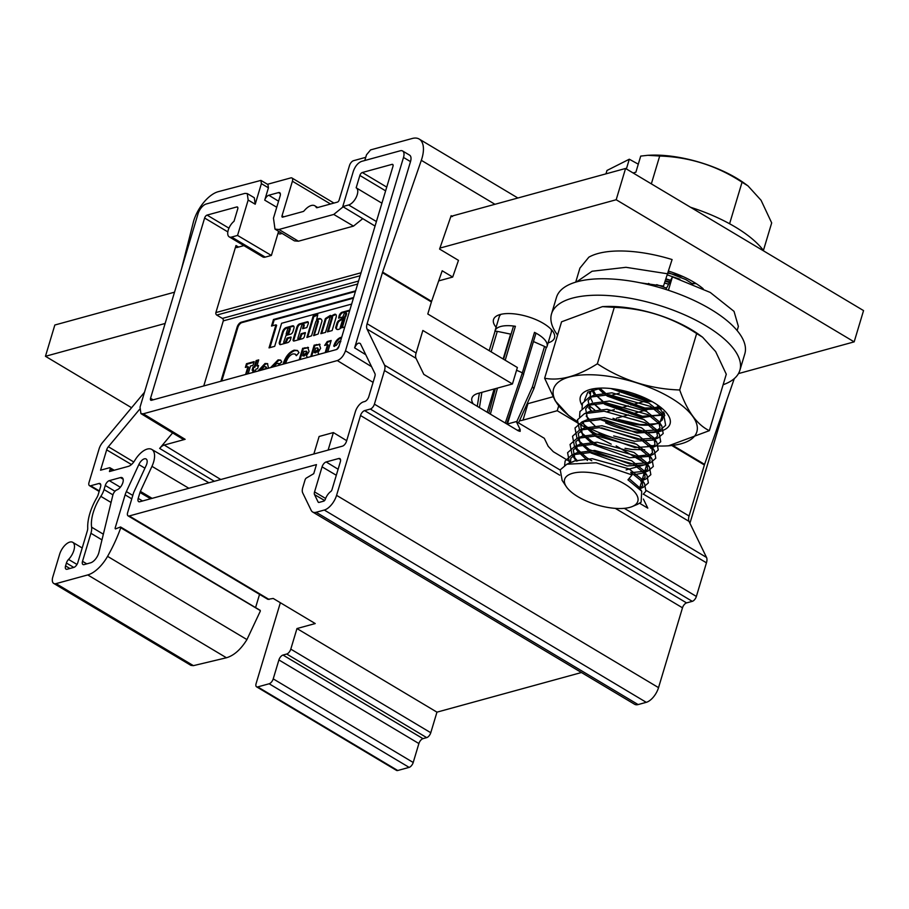 <?xml version="1.0" encoding="UTF-8"?>
<svg xmlns="http://www.w3.org/2000/svg" width="909" height="909" viewBox="0 0 909 909"><rect width="100%" height="100%" fill="white"/><g stroke="black" fill="none" stroke-linecap="round" stroke-linejoin="round"><path stroke-width="1.36" d="M284.335 342.954A1.545 0.761 120.8 0 1 283.96 342.92A1.545 0.761 120.8 0 1 283.801 341.852L286.017 335.432L290.732 334.137A2.579 1.261 -59.2 0 0 292.982 331.444L293.846 328.547A3.818 1.875 -59.2 0 0 293.471 325.911A3.818 1.875 -59.2 0 0 292.528 325.831L286.142 327.581A4.261 2.091 -59.2 0 0 282.426 332.035L279.381 342.204A2.579 1.261 -59.2 0 0 279.358 343.682L279.62 344.227A2.579 1.261 -59.2 0 0 279.892 344.534A2.579 1.261 -59.2 0 0 280.54 344.591L287.755 342.613A3.352 1.648 -59.2 0 0 290.675 339.102L290.982 337.046L287.278 337.966L285.687 341.329A1.545 0.761 120.8 0 1 284.335 342.954M305.435 333.148L301.936 334.103L300.515 337.875A1.545 0.761 120.8 0 1 299.163 339.5A1.545 0.761 120.8 0 1 298.777 339.466A1.545 0.761 120.8 0 1 298.572 339.137M298.47 339.08A1.545 0.761 120.8 0 1 298.084 339.046A1.545 0.761 120.8 0 1 297.936 337.978L301.561 325.865A1.545 0.761 120.8 0 1 303.299 324.274A1.545 0.761 120.8 0 1 303.447 325.342L302.595 328.706L306.81 327.604L308.231 323.809A2.841 1.398 -59.2 0 0 307.958 321.843A2.841 1.398 -59.2 0 0 307.253 321.786L299.629 323.877A3.193 1.568 -59.2 0 0 296.834 327.229L293.221 339.273A2.443 1.204 -59.2 0 0 293.459 340.955A2.443 1.204 -59.2 0 0 294.062 341.011L302.617 338.659A2.079 1.023 -59.2 0 0 304.424 336.489L305.322 332.569L301.231 333.683L299.811 337.466A1.545 0.761 120.8 0 1 298.47 339.08M321.104 319.127A8.783 4.318 -59.2 0 0 317.502 319.968L317.196 319.9M316.696 319.593L317.764 314.537L313.105 316.184L306.89 337.455L311.548 335.807L315.696 321.991A1.545 0.761 120.8 0 1 317.423 320.4A1.545 0.761 120.8 0 1 317.571 321.468L313.605 335.648L318.139 334.001L322.013 320.934A8.783 4.318 -59.2 0 0 320.775 318.889A8.783 4.318 -59.2 0 0 316.798 319.548L316.696 319.593M340.795 328.001L340.432 327.626A6.238 3.068 -59.2 0 0 341.909 326.206L344.375 318.252L342.909 318.695L340.171 327.694M349.84 310.117L342.136 312.219A3.363 1.659 -59.2 0 0 339.102 315.968L338.614 318.127L342.818 317.014L343.943 314.241A1.545 0.761 120.8 0 1 345.681 312.651L346.374 313.071A1.545 0.761 120.8 0 1 346.522 314.139L345.977 315.957A1.738 0.852 120.8 0 1 344.454 317.809L343.75 317.389A1.738 0.852 120.8 0 1 343.75 317.389L338.432 320.809A3.727 1.829 -59.2 0 0 337.114 322.65L335.671 327.581A7.272 3.579 -59.2 0 0 336.694 329.263A7.272 3.579 -59.2 0 0 338.5 329.41A7.272 3.579 -59.2 0 0 341.034 327.888L344.738 327.126M505.279 423.037L522.345 372.86A27.156 10.783 -163.3 0 0 519.63 371.576A27.156 10.783 -163.3 0 0 516.539 370.315M497.473 388.075L490.371 414.129M501.041 314.309A27.156 10.783 -163.3 0 0 499.234 316.809L495.03 330.796A27.156 10.783 -163.3 0 0 494.86 331.842M513.29 327.001A2.807 1.114 16.7 0 1 513.301 326.751A2.807 1.114 16.7 0 1 515.403 326.286A27.156 10.783 -163.3 0 0 495.03 330.796M626.381 168.949L629.301 159.223L606.973 170.472L605.962 173.846M629.301 159.223L638.288 164.177M120.738 527.754L259.951 610.371L260.326 611.109L246.941 639.584C240.805 649.481 233.977 655.548 226.443 657.764L87.741 574.931A28.088 13.817 -59.2 0 0 107.569 556.353A92.229 45.359 -59.2 0 0 120.738 527.754L120.386 527.027L115.409 528.947L115.079 528.277L125.112 494.86A14.044 6.908 120.8 0 1 126.362 491.587L138.85 464.556A7.022 3.454 120.8 0 1 146.11 458.988A7.022 3.454 120.8 0 1 146.167 465.488L133.93 491.962A4.681 2.307 -59.2 0 0 133.509 493.053L127.635 512.631A4.681 2.307 -59.2 0 0 128.089 515.869A4.681 2.307 -59.2 0 0 129.248 515.96L316.457 464.613L313.741 473.669L306.401 478.009A1.875 0.92 -59.2 0 0 305.083 479.827L302.777 487.519A9.363 4.602 -59.2 0 0 302.697 492.883L311.173 510.324A14.044 6.908 -59.2 0 0 312.651 511.994A14.044 6.908 -59.2 0 0 316.15 512.278L324.297 510.04A14.044 6.908 -59.2 0 0 336.569 495.348L360.521 415.515A4.681 2.307 120.8 0 1 364.6 410.618L370.315 409.05A4.681 2.307 -59.2 0 0 374.406 404.153L384.484 370.531A9.363 4.602 -59.2 0 0 384.564 365.168L367.031 329.081A9.363 4.602 120.8 0 1 367.111 323.718L382.416 272.7A9.363 4.602 120.8 0 1 382.609 272.098L421.322 160.325A28.088 13.817 -59.2 0 0 419.197 139.066A28.088 13.817 -59.2 0 0 412.197 138.498L370.588 149.905L366.497 154.803L364.793 160.507M577.022 421.287A74.788 29.702 16.7 0 1 571.397 417.481A74.788 29.702 16.7 0 1 599.588 375.224A74.788 29.702 16.7 0 1 689.067 411.97A74.788 29.702 16.7 0 1 666.229 445.933A74.788 29.702 16.7 0 1 650.833 445.558A74.788 29.702 16.7 0 1 649.651 445.444M666.229 445.933L668.467 445.83L709.35 430.661C697.112 424.798 687.238 411.232 679.716 389.984C650.015 389.007 622.563 380.28 597.361 363.782C577.51 376.326 559.933 381.144 544.639 378.235L555.206 400.789L568.568 415.424M584.521 400.267L587.805 392.131L601.247 388.075M587.634 404.448L594.691 409.993M612.996 418.299A39.212 15.578 -163.3 0 0 639.8 424.969A39.212 15.578 -163.3 0 0 651.946 424.798L659.264 423.06L664.797 415.527L657.025 404.63M581.919 405.073A46.814 18.589 16.7 0 1 599.531 388.132A46.814 18.589 16.7 0 1 609.178 388.37A46.814 18.589 16.7 0 1 658.9 405.948A46.814 18.589 16.7 0 1 641.254 432.4A46.814 18.589 16.7 0 1 605.633 422.878M664.24 413.277L661.411 414.97L642.424 416.254L605.371 402.914M602.724 402.857L605.064 404.448L641.981 417.697L664.502 414.038M660.502 407.789L644.89 408.016L607.837 394.688M605.201 394.631L607.53 396.21L644.458 409.47L661.491 408.88M649.094 399.983L614.552 389.007M610.871 388.541L646.924 401.233L652.253 401.687M651.946 424.798L639.947 424.48L622.392 420.378M600.224 409.3L593.793 403.528M602.701 401.074L596.259 395.301M595.656 394.597L594.588 393.188M591.85 389.984L594.463 395.063M605.167 392.847L599.781 388.211M598.202 388.416L603.065 393.018M577.942 496.712A38.201 15.169 -163.3 0 0 632.323 506.518A38.201 15.169 -163.3 0 0 624.517 483.94A38.201 15.169 -163.3 0 0 580.181 472.18A38.201 15.169 -163.3 0 0 566.352 486.724A38.201 15.169 -163.3 0 0 577.942 496.712M562.182 480.463L560.251 469.817L566.886 464.204L596.179 462.772L632.039 474.93L627.949 479.827L641.709 491.235L641.106 502.234L637.573 504.302M602.462 306.628L604.69 306.526A74.788 29.702 16.7 0 1 620.086 306.912A74.788 29.702 16.7 0 1 699.521 334.978L702.6 337.216L696.646 333.558C671.592 317.082 644.14 308.344 614.291 307.344L602.451 306.628L561.569 321.809L544.639 378.235M709.35 430.661L726.28 374.224L715.656 351.59L702.6 337.216M496.098 327.251A31.838 12.646 16.7 0 1 498.087 315.241A31.838 12.646 16.7 0 1 500.211 314.514A31.838 12.646 16.7 0 1 529.424 317.184A31.838 12.646 16.7 0 1 553.07 331.74A31.838 12.646 16.7 0 1 548.116 342.852M669.66 282.017L665.377 280.733A53.836 21.384 -163.3 0 0 669.728 281.881M668.535 284.085A49.154 19.521 16.7 0 1 664.581 283.006M723.121 384.734A98.308 39.042 -163.3 0 0 733.802 379.008A98.308 39.042 -163.3 0 0 739.869 370.327L744.812 353.862A98.308 39.042 -163.3 0 0 674.001 292.209A98.308 39.042 -163.3 0 0 562.557 288.687A98.308 39.042 -163.3 0 0 556.478 297.368L551.547 313.821A98.308 39.042 -163.3 0 0 557.592 335.08M739.869 370.327A98.308 39.042 -163.3 0 0 669.069 308.662A98.308 39.042 -163.3 0 0 557.615 305.14A98.308 39.042 -163.3 0 0 551.547 313.821M181.584 268.632L193.617 221.114A28.088 13.817 -59.2 0 1 218.149 191.719L260.928 180.402L261.383 183.641L255.213 204.218L248.157 200.048L237.544 235.442L231.647 237.056A9.829 4.829 120.8 0 1 229.204 236.851A9.829 4.829 120.8 0 1 228.295 229.92A9.829 4.829 120.8 0 1 234.011 221.307L237.726 208.956A2.807 1.386 -59.2 0 0 237.454 207.013A2.807 1.386 -59.2 0 0 236.749 206.957L207.07 215.092A2.807 1.386 -59.2 0 0 204.616 218.035L150.542 398.278A2.807 1.386 -59.2 0 0 150.814 400.221A2.807 1.386 -59.2 0 0 151.519 400.278L336.432 349.556A2.807 1.386 -59.2 0 0 338.887 346.613L392.961 166.37A2.807 1.386 -59.2 0 0 392.688 164.427A2.807 1.386 -59.2 0 0 391.995 164.37L362.316 172.517A2.807 1.386 -59.2 0 0 359.862 175.448L356.158 187.811A9.829 4.829 120.8 0 1 356.283 187.879A9.829 4.829 120.8 0 1 356.464 196.753A9.829 4.829 120.8 0 1 348.647 204.968L342.761 206.582L353.374 171.187C355.226 166.131 357.953 162.859 361.555 161.393L400.267 150.78A9.363 4.602 120.8 0 1 402.596 150.974A9.363 4.602 120.8 0 1 403.505 157.439L345.5 350.783C343.647 355.839 340.92 359.112 337.319 360.578L143.27 413.8L140.918 413.606L140.031 407.141L198.037 213.797A9.363 4.602 120.8 0 1 206.207 204.002L244.919 193.39L247.248 193.572L248.157 200.048M330.535 204.002L292.403 181.232A4.681 2.307 120.8 0 0 291.948 177.994A4.681 2.307 120.8 0 0 290.789 177.903L267.496 184.288M331.705 317.593L327.422 331.865L332.126 330.569L336.148 317.161A4.306 2.113 -59.2 0 0 335.682 314.389A4.306 2.113 -59.2 0 0 333.467 314.9A26.236 12.896 -59.2 0 0 331.217 316.037L330.353 315.4L325.365 318.559L320.832 333.671L325.536 332.387L329.819 318.116A1.545 0.761 120.8 0 1 331.546 316.525A1.545 0.761 120.8 0 1 331.705 317.593L332.399 318.014L328.319 331.615M345.681 312.651A1.545 0.761 120.8 0 1 345.829 313.719L345.284 315.537A1.738 0.852 120.8 0 1 343.761 317.389M325.183 352.647L327.581 344.625L324.661 345.431L327.217 341.579L331.171 340.489L327.74 351.942M299.197 359.771L302.64 348.317L308.503 347.522M300.106 359.521L303.333 348.738L308.424 347.681L307.719 347.261L309.071 351.476L306.401 355.851L307.56 357.476M270.598 367.611L278.074 359.896L280.574 360.055L281.767 361.941L279.131 364.202L278.484 363.373L279.415 363.975M279.131 364.202L277.063 363.327L273.245 366.895M252.554 372.565L253.372 369.815L252.1 370.168L253.043 367.009L254.327 366.657L256.145 360.589L258.713 359.884L256.883 365.952L258.531 365.498L257.588 368.668L255.94 369.122L255.111 371.861M221.785 381.007L237.828 327.513A4.681 2.307 120.8 0 1 241.919 322.615L355.43 291.482M257.963 371.077L265.03 363.475L267.451 363.6L268.541 368.179M283.142 364.179L283.46 362.986C285.812 356.283 289.369 352.01 294.141 350.17L297.402 350.454L299.004 352.59L296.345 355.692L295.073 354.055L292.937 353.885C289.846 355.112 287.539 357.907 286.028 362.282L285.721 363.464M310.73 356.612L314.162 345.159L320.025 344.352M311.628 356.362L314.866 345.579L319.945 344.522L319.252 344.102L320.604 348.317L317.934 352.692L319.082 354.317M340.421 341.511L339.33 341.159L336.25 345.397L333.694 346.102C335.16 341.614 337.455 338.727 340.591 337.432L341.682 337.307M336.694 349.465L338.989 346.272M353.624 297.504L273.484 319.491L271.518 326.047L275.95 324.831L269.03 347.886L274.677 346.329L281.597 323.286L351.658 304.072M245.6 374.474L247.93 366.713L245.373 367.418L246.475 363.725L254.156 361.612L253.054 365.304L250.486 366.009L248.168 373.769M738.46 373.599L854.165 341.864L863.55 310.594L625.574 168.472L452.762 215.865L450.671 217.035M174.517 292.187L54.835 325.013L45.45 356.294L131.578 407.732M625.574 168.472L616.188 199.741L439.911 248.1M165.131 323.468L45.45 356.294M854.165 341.864L616.188 199.741M668.615 271.132A53.836 21.384 16.7 0 1 703.18 288.755M665.865 289.46L672.41 276.893L710.247 292.448L734.029 311.367L738.381 326.422L737.131 330.569M575.715 282.142L579.919 268.11L588.839 257.19A84.264 33.463 -163.3 0 1 672.092 259.554L663.49 286.119L640.425 282.824M546.093 348.113A27.156 10.783 -163.3 0 0 547.048 346.409L551.252 332.41A27.156 10.783 -163.3 0 0 551.115 329.331M533.469 341.545L544.536 346.431A2.807 1.114 16.7 0 1 546.116 348.011A2.807 1.114 16.7 0 1 546.014 348.204M547.048 346.409A27.156 10.783 -163.3 0 0 534.492 332.364A2.807 1.114 16.7 0 1 535.787 333.819L523.47 374.44L522.345 372.86L534.492 332.364M494.871 331.785L489.201 350.681L494.86 331.899A2.807 1.114 16.7 0 1 494.871 331.785A2.807 1.114 16.7 0 1 497.291 331.376L510.608 334.114A4.681 1.863 -163.3 0 0 511.063 334.205M533.867 388.7L518.528 422.901L533.867 388.688A27.156 10.783 -163.3 0 0 533.867 388.688L532.435 386.768L544.536 346.431M546.116 348.011L533.947 388.563M477.27 406.3L479.395 393.04L477.259 406.3M614.291 307.344L597.361 363.782M664.57 283.051L668.479 284.199M667.422 274.927L679.864 279.245M666.422 288.017L656.696 284.653M695.851 283.415L692.044 283.506M670.592 280.267L666.024 278.904M629.028 478.532L638.993 487.144L640.038 489.053M572.386 462.079L574.647 460.931L592.157 458.67L629.119 468.93L641.459 478.918L642.686 485.611L639.731 488.712M570.454 462.715L570.818 458.227L577.113 452.693L594.622 450.444L631.596 460.704L643.936 470.692L645.151 477.384L640.777 481.191L645.822 479.054L641.834 480.27M576.386 461.17L575.09 459.431L573.284 450L579.578 444.467L597.099 442.206L634.062 452.466L646.401 462.454L647.628 469.146L643.242 472.964L634.709 474.634M587.453 460.499L577.567 451.194L575.749 441.774L582.055 436.24L599.565 433.979L636.527 444.24L648.867 454.227L650.094 460.92L645.708 464.726L627.108 465.965L590.964 452.966L580.033 442.967L578.226 433.536L584.521 428.003L602.031 425.753L639.004 436.013L651.344 446.001L652.56 452.693L648.185 456.5L629.573 457.738L593.429 444.728L582.499 434.741L580.692 425.31L584.726 420.924M576.999 438.399L574.999 428.003L581.942 421.912L586.987 419.776L604.508 417.515L641.47 427.775L653.81 437.763L655.037 444.456L650.651 448.273L655.696 446.137L634.88 447.592L594.281 433.173L583.714 424.298M644.708 449.728L632.039 449.512L625.04 448.307M611.223 444.171L595.906 436.502L584.976 426.503L582.953 422.231M587.191 412.697L589.452 411.55L606.973 409.289L643.936 419.549L656.275 429.537L657.502 436.229L653.116 440.036L634.516 441.274L613.689 435.934M594.838 425.798L588.725 420.015M587.441 418.276L585.635 408.845L589.668 404.471M579.578 416.731L579.942 411.55L586.873 405.448L591.929 403.312L609.439 401.062L646.401 411.322L658.741 421.31L659.968 428.003L655.594 431.809L636.982 433.048L599.804 419.356M590.645 411.084L588.1 400.619L592.134 396.233M582.055 408.505L582.408 403.312L589.35 397.222L594.395 395.085L611.916 392.824L648.878 403.085L661.218 413.072L662.445 419.765L658.059 423.583L639.447 424.821L618.631 419.481M599.781 409.334L593.668 403.551M592.384 401.812L590.361 397.54M590.202 396.858L590.566 392.393L592.282 389.825M664.081 412.891L660.525 415.345L641.924 416.583L604.735 402.892M602.247 401.108L596.134 395.324M595.588 394.62L592.918 389.609M660.627 407.914L644.39 408.357L607.201 394.665M604.724 392.87L599.588 388.234M649.969 400.437L646.856 400.119L613.564 388.859M668.183 272.598L685.909 279.631L692.794 284.074M653.514 285.869L648.481 283.426M669.41 282.472L665.218 281.199M682.954 276.552L668.035 273.086M632.039 474.93L630.744 472.26L644.504 483.486L645.913 491.144L643.242 494.235M564.625 465.34L565.125 460.931L572.068 454.83L591.793 452.352L633.209 464.033L646.969 475.248L648.378 482.918L643.356 487.281L639.504 488.463M569.568 463.067L567.591 452.693L574.533 446.603L594.259 444.126L635.675 455.807L649.435 467.021L650.844 474.68L645.822 479.054M577.567 460.977L572.056 454.864L570.057 444.467L576.999 438.377L596.724 435.888L638.152 447.569L651.912 458.795L653.321 466.453L648.287 470.828L631.437 472.657M591.782 460.761L586.873 457.863L574.522 446.637L572.534 436.24L579.465 430.139L599.201 427.662L640.618 439.342L654.378 450.557L655.787 458.227L650.764 462.59L629.948 464.056L589.35 449.625L578.783 440.763M581.942 421.912L601.667 419.435L643.083 431.116L656.843 442.331L658.252 449.989L653.23 454.364L636.38 456.193M596.713 444.296L591.816 441.399L581.249 432.525M579.465 430.173L577.465 419.776L584.407 413.686L604.133 411.198L645.56 422.878L659.32 434.104L660.729 441.763L655.696 446.137M586.873 405.448L606.598 402.971L648.026 414.652L661.786 425.867L663.195 433.536L658.173 437.899L637.345 439.365L601.656 427.832M589.032 419.026L586.191 416.072M589.35 397.222L609.075 394.745L650.492 406.425L664.252 417.64L665.661 425.298L660.638 429.673L639.822 431.127L604.121 419.606M591.498 410.8L588.657 407.834M647.844 155.303L650.083 155.2A74.788 29.702 16.7 0 1 744.926 183.652L747.993 185.891L742.051 182.22C716.996 165.756 689.545 157.018 659.695 156.018L647.844 155.303L640.709 156.098L635.88 172.199L633.096 172.96M763.424 250.418L771.684 222.898L761.072 200.287L747.993 185.891M634.698 443.274A74.788 29.702 16.7 0 1 584.419 425.617M696.646 333.558L679.716 389.984M438.695 280.892L452.693 277.052L442.194 270.78L431.605 301.356A9.363 4.602 -59.2 0 0 431.411 301.958L427.798 314.003L517.38 367.509L512.449 383.973L478.202 393.358A29.963 11.897 -163.3 0 0 471.907 398.131A29.963 11.897 -163.3 0 0 473.248 403.903M452.693 277.052L458.477 260.36L439.581 249.066L451.137 215.683L452.534 216.524M659.843 422.81L662.275 415.788M662.797 414.288L663.615 411.925M734.29 378.599L704.577 464.374A9.363 4.602 -59.2 0 0 704.384 464.988L689.067 516.005A9.363 4.602 -59.2 0 0 688.999 521.368L706.532 557.444A9.363 4.602 120.8 0 1 706.452 562.807L696.374 596.44A4.681 2.307 120.8 0 1 692.283 601.338L686.568 602.906A4.681 2.307 -59.2 0 0 682.489 607.803L658.536 687.636A14.044 6.908 120.8 0 1 646.265 702.327L638.118 704.566A14.044 6.908 120.8 0 1 634.618 704.27L312.651 511.994M226.443 657.764L193.401 665.649L56.051 583.623L87.741 574.931M76.981 564.455L68.55 559.421A11.703 5.761 -59.2 0 0 72.743 542.321A11.703 5.761 -59.2 0 0 59.608 554.331L52.813 576.954A9.363 4.602 -59.2 0 0 53.722 583.43L190.958 665.388L193.401 665.649M53.722 583.43A9.363 4.602 -59.2 0 0 56.051 583.623M280.358 602.724L256.111 683.568A4.681 2.307 -59.2 0 0 256.554 686.806A4.681 2.307 -59.2 0 0 257.724 686.909L269.144 683.773A4.681 2.307 -59.2 0 0 273.223 678.875L278.904 659.945A4.681 2.307 120.8 0 1 282.994 655.048L286.71 654.025A4.681 2.307 -59.2 0 0 290.789 649.128L296.97 628.551L315.23 623.551L273.234 598.463L267.848 599.326L128.089 515.869M259.542 594.372L255.577 607.598M139.566 409.345L108.364 446.728A4.681 2.307 -59.2 0 0 106.66 449.864L100.558 470.203L109.546 467.737A1.875 0.92 120.8 0 1 110 467.783A1.875 0.92 120.8 0 1 110.194 469.078L109.444 471.544L128.351 466.362A9.363 4.602 -59.2 0 0 134.759 460.499A18.26 8.976 120.8 0 1 151.78 449.432A18.26 8.976 120.8 0 1 151.962 466.34L140.384 491.383A4.681 2.307 120.8 0 0 139.963 492.473L138.191 498.405A4.681 2.307 120.8 0 0 138.645 501.643A4.681 2.307 120.8 0 0 139.804 501.734L342.42 446.16A4.681 2.307 120.8 0 0 346.511 441.263L355.396 411.629A9.363 4.602 120.8 0 1 363.577 401.835L364.714 401.528A4.681 2.307 -59.2 0 0 368.804 396.631L374.906 376.281A4.681 2.307 -59.2 0 0 374.94 373.61L360.373 343.613C358.498 342.307 356.578 343.727 354.624 347.863L410.504 161.62L403.505 157.439M237.544 235.442L271.382 255.44L278.608 231.329M260.928 180.402L267.973 184.572L268.428 187.811L264.724 200.15A4.681 2.307 120.8 0 1 268.814 195.253L278.518 192.594A4.681 2.307 120.8 0 1 279.699 192.697A4.681 2.307 120.8 0 1 280.142 195.924L273.473 218.149L274.995 229.148L294.459 240.885L298.436 241.215L353.499 226.114L362.759 218.649M296.97 628.551L436.956 712.156L581.453 672.524M375.053 226.068L342.761 206.582M552.865 396.813L527.936 403.653A29.963 11.897 16.7 0 1 527.084 403.869M652.401 445.683L651.776 447.762L647.515 445.228M356.283 187.879L381.916 203.196L356.408 187.958M243.862 245.612L236.965 247.509A2.807 1.386 120.8 0 1 236.272 247.453A2.807 1.386 120.8 0 1 235.999 245.51L215.876 312.582L361.043 272.768M203.764 385.95L223.284 320.888A1.875 1.454 74.7 0 0 222.375 318.411L216.774 315.071A1.875 1.454 -105.3 0 1 215.876 312.582M626.119 469.908L646.833 464.226L640.084 486.747M519.505 420.776A29.963 11.897 -163.3 0 0 522.993 420.117L557.24 410.72L596.043 433.888M616.188 445.921L646.833 464.226M517.482 430.321L520.187 429.571L520.153 431.389L518.312 430.821L423.821 374.383L416.027 358.339A9.363 4.602 120.8 0 1 416.106 352.987L422.855 330.467L512.449 383.973M557.24 410.72L558.717 405.812M520.187 429.571L516.312 421.571L544.309 438.297L548.184 446.296L553.308 451.716L571.25 462.431M639.641 503.279L647.799 508.142L643.379 499.052M220.887 381.246L237.135 327.104A4.681 2.307 120.8 0 1 241.226 322.206L355.624 290.823M331.955 489.769L340.33 461.84A4.681 2.307 -59.2 0 0 339.886 458.613A4.681 2.307 -59.2 0 0 338.716 458.511L326.161 461.954A4.681 2.307 -59.2 0 0 322.07 466.851L314.548 491.917A4.681 2.307 -59.2 0 0 314.514 494.598L318.116 502.018A2.807 1.386 -59.2 0 0 318.411 502.347A2.807 1.386 -59.2 0 0 319.104 502.404L323.718 501.143A1.875 0.92 120.8 0 0 325.331 499.268A8.897 4.375 -59.2 0 1 330.785 491.496A1.875 0.92 120.8 0 0 331.955 489.769M282.108 233.431L280.324 233.92A4.454 2.193 120.8 0 1 279.222 233.829A4.454 2.193 120.8 0 1 278.643 231.34M271.382 255.44L265.246 257.122A9.829 4.829 120.8 0 1 262.803 256.917L229.204 236.851M292.403 181.232L282.029 215.797A1.875 0.92 120.8 0 0 282.21 217.092A1.875 0.92 120.8 0 0 282.676 217.137L303.083 211.536A2.341 1.148 -59.2 0 0 304.265 210.672A14.044 6.908 120.8 0 1 314.809 205.786A14.044 6.908 120.8 0 1 316.241 207.388A2.341 1.148 -59.2 0 0 316.48 207.65A2.341 1.148 -59.2 0 0 317.071 207.695L337.466 202.105A1.875 0.92 120.8 0 0 339.102 200.139L349.476 165.574A4.681 2.307 120.8 0 1 353.567 160.677L365.736 157.337M256.554 686.806L396.54 770.412A4.681 2.307 -59.2 0 0 397.71 770.502L409.13 767.378A4.681 2.307 -59.2 0 0 413.209 762.481L418.89 743.551A4.681 2.307 120.8 0 1 422.98 738.653L426.696 737.631A4.681 2.307 -59.2 0 0 430.775 732.734L436.956 712.156M144.497 392.256L102.535 442.524A9.363 4.602 -59.2 0 0 99.115 448.807L89.025 482.429A4.681 2.307 -59.2 0 0 89.48 485.667A4.681 2.307 -59.2 0 0 90.65 485.758L98.922 483.497A4.681 2.307 120.8 0 1 100.092 483.588A4.681 2.307 120.8 0 1 100.547 486.826L98.274 494.371A8.431 4.147 120.8 0 1 96.786 497.768A39.087 19.225 -59.2 0 0 87.73 527.936A8.431 4.147 120.8 0 1 87.275 531.049L77.833 562.546A4.681 2.307 -59.2 0 1 73.743 567.443L67.175 569.239A4.681 2.307 -59.2 0 1 66.005 569.148A4.681 2.307 -59.2 0 1 65.562 565.909L66.425 563.035A4.681 2.307 -59.2 0 1 68.55 559.421M607.576 411.459L614.416 409.584M616.677 408.97L628.21 405.8M630.926 405.062L645.526 401.051M612.507 395.006L619.359 393.12M621.62 392.506L625.983 391.313M328.126 450.08L333.376 432.57L319.116 436.479L313.855 454M140.918 413.606L182.789 439.115L185.129 439.32L164.222 445.046A8.954 4.409 -59.2 0 0 159.666 448.421L172.608 432.911M333.376 432.57L346.681 440.672M247.248 193.572L254.293 197.742L255.213 204.218M402.596 150.974L409.595 155.144A9.363 4.602 120.8 0 1 410.504 161.62M116.931 489.883A4.681 2.307 -59.2 0 0 112.864 495.098L98.945 552.32A9.363 4.602 120.8 0 1 90.57 562.83L84.105 564.603A4.613 2.272 120.8 0 1 82.958 564.5A4.613 2.272 120.8 0 1 82.514 561.319L90.923 533.276A14.044 6.908 -59.2 0 0 91.604 527.175A33.553 16.498 120.8 0 1 100.842 496.359A14.044 6.908 -59.2 0 0 104.046 489.565L105.274 485.474A4.613 2.272 120.8 0 1 109.296 480.645L120.442 477.589A7.022 3.454 120.8 0 1 122.192 477.736A7.022 3.454 120.8 0 1 122.374 483.929A7.022 3.454 120.8 0 1 116.931 489.883M343.147 206.809L333.762 214.444L278.972 229.477L274.995 229.148M727.007 399.619L689.92 523.254M616.484 418.174L628.483 414.879M631.335 414.095L647.185 409.743M651.685 408.516L659.161 406.459M516.312 421.571L507.074 424.105M742.051 182.22L729.586 223.762M659.695 156.018L651.344 183.857M696.18 283.631A49.859 19.805 16.7 0 1 692.181 283.608M670.501 280.438A49.859 19.805 16.7 0 1 665.922 279.211M690.533 207.263A98.308 39.042 16.7 0 1 763.924 251.089M672.41 276.893L668.399 290.278M576.499 281.904L592.077 271.246L625.971 267.314L667.808 273.825M252.997 369.929L253.747 367.429L255.031 367.077L254.327 366.657M255.031 367.077L256.849 361.009L256.145 360.589M256.849 361.009L258.508 360.555M258.338 366.168L256.883 365.952M253.452 372.315L254.077 370.236L253.372 369.815M253.747 367.429L253.043 367.009M258.974 370.804L265.735 363.895L265.03 363.475M265.735 363.895L267.78 363.839M266.916 368.622L266.246 367.077L264.292 366.588L260.713 369.986L266.201 368.486L265.553 366.657M271.621 367.338L278.779 360.316L278.074 359.896M278.779 360.316L280.904 360.294M284.017 363.941L284.165 363.407C286.517 356.703 290.073 352.431 294.846 350.579L294.141 350.17M294.846 350.579L297.72 350.681M296.652 355.339L295.073 354.055M284.165 363.407L283.46 362.986M303.333 348.738L302.64 348.317M302.742 355.794L304.129 356.021L307.072 353.09L306.844 351.51L304.095 351.306L302.742 355.794L306.367 352.681L306.14 351.09M307.072 353.09L306.367 352.681M314.866 345.579L314.162 345.159M314.264 352.635L315.65 352.862L318.593 349.931L317.673 347.931L315.616 348.147L314.264 352.635L317.889 349.511L317.673 347.931M318.593 349.931L317.889 349.511M325.854 345.102L327.91 342L327.217 341.579M327.91 342L330.978 341.159M326.081 352.397L328.285 345.045L327.581 344.625M334.387 346.511C335.864 342.034 338.159 339.137 341.284 337.841L340.591 337.432M342.67 318.945L339.137 321.218A3.727 1.829 -59.2 0 0 337.818 323.07L336.364 328.001A7.272 3.579 -59.2 0 0 337.069 329.433M339.137 321.218L338.432 320.809M344.454 317.809L345.022 318.32L344.409 318.116M345.977 315.957L345.284 315.537M349.647 310.776L342.841 312.639A3.363 1.659 -59.2 0 0 339.807 316.389L339.33 317.968M339.807 316.389L339.102 315.968M342.841 312.639L342.136 312.219M341.579 327.683A6.238 3.068 -59.2 0 0 342.602 326.626L345.022 318.32M331.546 316.525L332.251 316.946A1.545 0.761 120.8 0 1 332.399 318.014M330.978 315.866L326.058 318.979L321.729 333.433M326.058 318.979L325.365 318.559M335.989 314.662A4.306 2.113 -59.2 0 0 334.16 315.321A26.236 12.896 -59.2 0 0 331.921 316.457L331.217 316.037M334.16 315.321L333.467 314.9M317.423 320.4L318.127 320.82A1.545 0.761 120.8 0 1 318.275 321.888L314.196 335.489M317.752 315.105L313.81 316.605L307.606 337.296M353.419 298.175L274.188 319.911L272.416 325.808M274.188 319.911L273.484 319.491M275.95 324.831L276.643 325.252L269.928 347.636M303.299 324.274L304.004 324.695A1.545 0.761 120.8 0 1 304.151 325.763L303.311 328.558M308.242 322.161A2.841 1.398 -59.2 0 0 307.946 322.206L300.334 324.297A3.193 1.568 -59.2 0 0 297.538 327.649L293.925 339.682A2.443 1.204 -59.2 0 0 293.88 341.045M291.13 337.523L287.971 338.387L286.392 341.75A1.545 0.761 120.8 0 1 285.187 343.318M293.777 326.195A3.818 1.875 -59.2 0 0 293.221 326.251L286.846 328.001A4.261 2.091 -59.2 0 0 283.131 332.455L280.074 342.625A2.579 1.261 -59.2 0 0 280.063 344.102L280.313 344.625L279.62 344.227M286.858 334.603L288.767 333.83L290.028 329.637A1.579 0.784 -59.2 0 0 289.982 328.229L289.289 327.808A1.579 0.784 -59.2 0 0 288.21 328.229A1.579 0.784 -59.2 0 0 287.437 329.74L286.176 333.933L287.619 333.955L289.323 329.217A1.579 0.784 -59.2 0 0 289.289 327.808M290.028 329.637L289.323 329.217M246.271 367.168L247.18 364.145L246.475 363.725M247.18 364.145L253.963 362.282M246.498 374.224L248.634 367.134L247.93 366.713M515.403 326.286L505.211 360.237M115.886 528.765L115.079 528.277M516.721 421.821L532.435 386.768M481.872 392.358L479.429 407.596M494.962 204.298L421.322 160.325M382.609 272.098L431.605 301.356M672.887 445.455L704.577 464.374M276.745 207.252L264.724 200.15M268.428 187.811L261.383 183.641M269.064 599.463L129.248 515.96M268.814 195.253L278.563 201.196M280.324 193.697L278.518 192.594M385.621 190.845L359.862 175.448M235.999 245.51L238.59 247.055M227.829 231.897L204.616 218.035M150.542 398.278L153.144 399.835M646.174 490.383L689.067 516.005M704.384 464.988L671.876 445.569M131.464 464.533L106.66 449.864M357.669 284.028L223.284 320.888M265.246 257.122L231.647 237.056M431.411 301.958L382.416 272.7M367.111 323.718L416.106 352.987M416.027 358.339L367.031 329.081M384.564 365.168L560.149 470.033M624.301 508.336L706.532 557.444M688.999 521.368L643.402 494.132M220.796 479.52L164.222 445.046M373.076 382.371L337.319 360.578M185.129 439.32L143.27 413.8M658.536 687.636L336.569 495.348M682.489 607.803L360.521 415.515M646.265 702.327L324.297 510.04M638.118 704.566L316.15 512.278M214.342 481.293L159.666 448.421M376.417 221.546L348.647 204.968M144.917 468.18L138.85 464.556M132.794 495.428L126.362 491.587M131.771 498.836L125.112 494.86M246.941 639.584L107.569 556.353M100.729 484.565L98.922 483.497M99.308 490.94L90.65 485.758M123.147 479.202L120.442 477.589M120.352 487.247L109.296 480.645M114.966 491.269L105.274 485.474M112.932 494.871L104.046 489.565M111.068 502.472L100.842 496.359M103.353 534.197L91.604 527.175M101.967 539.878L90.923 533.276M86.787 563.864L82.514 561.319M706.452 562.807L615.302 508.37M559.739 475.191L384.484 370.531M696.374 596.44L374.406 404.153M692.283 601.338L370.315 409.05M686.568 602.906L364.6 410.618M325.627 498.462L314.548 491.917M324.615 500.507L314.514 494.598M336.307 475.259L322.07 466.851M338.114 469.237L326.161 461.954M340.523 459.613L338.716 458.511M318.854 502.45L318.116 502.018M365.759 354.703L354.624 347.863M371.576 366.668L345.5 350.783M188.867 488.281L151.962 466.34M152.121 498.359L140.384 491.383M142.554 500.984L138.191 498.405M150.621 498.768L139.963 492.473M133.771 461.999L108.364 446.728M73.788 567.432L66.425 563.035M69.891 568.5L65.562 565.909M362.316 172.517L386.745 187.106M393.074 165.018L391.995 164.37M207.07 215.092L228.943 228.159M237.828 207.604L236.749 206.957M282.029 215.797L283.767 216.831M298.436 241.215L278.972 229.477M353.499 226.114L333.762 214.444M222.375 318.411L358.555 281.051M360.157 275.734L216.774 315.071M257.724 686.909L397.71 770.502M269.144 683.773L409.13 767.378M273.223 678.875L413.209 762.481M278.904 659.945L418.89 743.551M282.994 655.048L422.98 738.653M286.71 654.025L426.696 737.631M290.789 649.128L430.775 732.734M316.832 207.741L316.241 207.388M237.828 327.513L237.135 327.104M241.919 322.615L241.226 322.206M522.993 420.117L527.936 403.653M112.807 470.623L110.194 469.078M497.291 331.376L491.155 351.84M487.179 412.22L494.144 388.995M503.143 358.998L510.608 334.114M513.449 404.096L507.472 424.003M305.629 348.113L304.924 347.692M304.129 356.021L303.424 355.612M317.15 344.954L316.446 344.534M315.65 352.862L314.946 352.442M336.364 328.001L335.671 327.581M336.387 327.763L335.694 327.342M337.75 323.218L337.057 322.797M337.818 323.07L337.114 322.65M346.522 314.139L345.829 313.719M345.079 318.673L344.375 318.252M342.795 326.274L342.091 325.865M342.602 326.626L341.909 326.206M318.275 321.888L317.571 321.468M313.81 316.605L313.105 316.184M314.264 316.071L313.56 315.65M317.502 319.968L316.798 319.548M304.151 325.763L303.447 325.342M300.515 337.875L299.811 337.466M301.481 334.637L300.788 334.228M301.936 334.103L301.231 333.683M293.925 339.682L293.221 339.273M297.538 327.649L296.834 327.229M300.334 324.297L299.629 323.877M307.946 322.206L307.253 321.786M286.392 341.75L285.687 341.329M287.074 339.466L286.38 339.046M287.971 338.387L287.278 337.966M280.063 344.102L279.358 343.682M280.074 342.625L279.381 342.204M283.131 332.455L282.426 332.035M286.846 328.001L286.142 327.581M293.221 326.251L292.528 325.831M288.767 333.83L288.062 333.421M288.312 334.376L287.619 333.955M287.062 334.717L286.358 334.296M284.653 343.341L283.96 342.92M298.777 339.466L298.084 339.046M317.264 320.002L316.571 319.593M589.327 393.529L589.771 392.074M632.323 506.518L637.732 504.234M506.677 423.867L523.675 374.213M488.758 413.175L495.371 388.654M503.552 359.248L513.301 326.751M661.411 414.97L660.525 415.345M639.8 488.792L643.356 487.281M575.09 459.431L572.056 454.864L577.113 452.693M643.242 472.964L648.287 470.828M577.567 451.194L574.522 446.637M645.708 464.726L650.764 462.59M648.185 456.5L653.23 454.364M653.116 440.036L658.173 437.899M655.594 431.809L660.638 429.673M658.059 423.583L659.264 423.06M574.647 460.931L566.886 464.204M566.352 486.724L562.012 480.213M641.709 491.235L638.993 487.144M641.459 478.918L644.504 483.486M643.936 470.692L646.969 475.248M579.578 444.467L574.533 446.603M646.401 462.454L649.435 467.021M582.055 436.24L576.999 438.377M648.867 454.227L651.912 458.795M584.521 428.003L579.465 430.139M651.344 446.001L654.378 450.557M653.81 437.763L656.843 442.331M589.452 411.55L584.407 413.686M656.275 429.537L659.32 434.104M658.741 421.31L661.786 425.867M661.218 413.072L664.252 417.64M571.397 417.481L568.318 415.243M419.197 139.066L517.88 198.003M120.67 527.027L260.247 610.382M72.743 542.321L82.196 547.968M89.48 485.667L99.161 491.439M151.78 449.432L208.911 482.781M291.948 177.994L333.944 203.071M314.809 205.786L317.707 207.525M110 467.783L114.216 470.237M340.125 341.205L340.83 341.614M286.926 334.705L286.233 334.285"/></g></svg>
